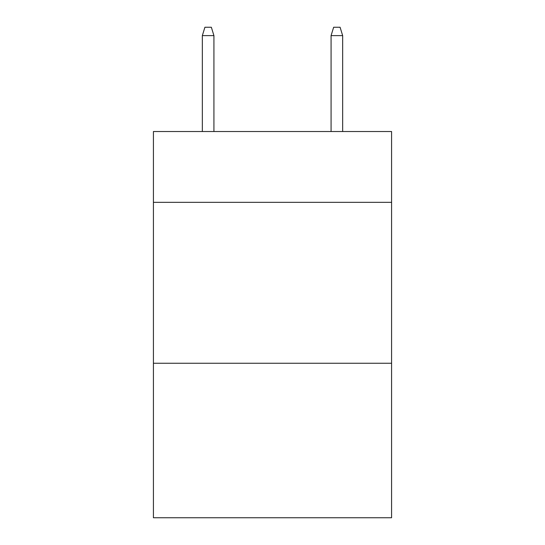 <?xml version="1.0" encoding="UTF-8"?>
<svg xmlns="http://www.w3.org/2000/svg" width="545" height="545" viewBox="0 0 545 545"><rect width="100%" height="100%" fill="white"/><g stroke="black" fill="none" stroke-linecap="round" stroke-linejoin="round"><path stroke-width="0.82" d="M391.582 202.338L391.582 131.529L153.417 131.529L153.417 202.338L391.582 202.338L391.582 517.75L153.417 517.75L153.417 202.338M391.582 363.263L153.417 363.263M213.926 131.529L213.926 35.616L202.338 35.616L202.338 131.529M202.338 35.616L204.913 27.25L211.351 27.25L213.926 35.616M331.074 35.616L333.649 27.25L340.087 27.25L342.662 35.616L331.074 35.616L331.074 131.529M342.662 35.616L342.662 131.529"/></g></svg>
